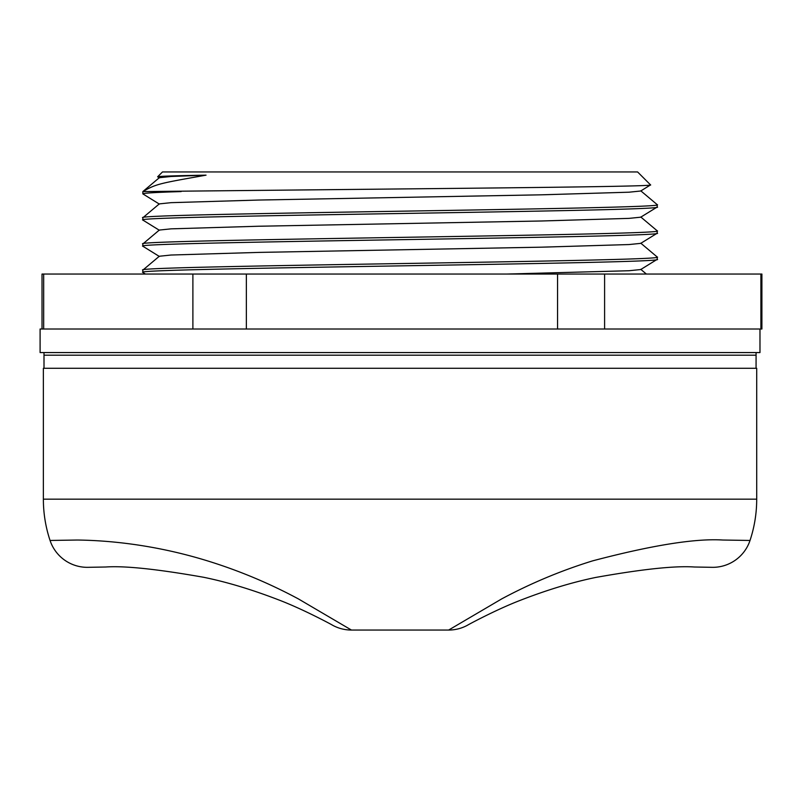 <?xml version="1.0" encoding="UTF-8"?>
<svg xmlns="http://www.w3.org/2000/svg" width="802" height="802" viewBox="0 0 802 802"><rect width="100%" height="100%" fill="white"/><g stroke="black" fill="none" stroke-linecap="round" stroke-linejoin="round"><path stroke-width="1.2" d="M604.598 274.043L761.9 274.043L761.9 329.01L604.598 329.01L604.598 274.043L557.56 274.043L557.56 329.01L604.598 329.01M43.679 329.01L43.679 274.043L192.891 274.043L192.891 329.01L40.1 329.01L40.1 352.569L759.975 352.569L759.975 329.01M557.56 329.01L246.354 329.01L246.354 274.043L192.891 274.043M694.321 567.004L711.344 567.305A39.268 39.268 0 0 0 750.02 540.458L722.782 540.027C695.234 538.312 651.846 545.26 592.608 560.869C561.199 570.573 530.914 583.234 501.761 598.863L448.649 630.051A39.268 39.268 0 0 0 467.556 625.199C467.255 625.229 496.067 609.58 520.949 600.076C547.445 589.811 572.357 582.262 595.675 577.45C642.242 569.149 675.124 565.661 694.321 567.004M43.368 499.165L756.707 499.165L756.707 368.278L43.368 368.278L43.368 499.165A130.886 130.886 0 0 0 50.055 540.458A39.268 39.268 0 0 0 88.741 567.305L105.764 567.004C124.671 565.681 157.262 569.099 203.528 577.26C226.485 581.921 251.377 589.4 278.194 599.706C303.407 609.269 332.73 625.169 332.519 625.199A39.268 39.268 0 0 0 351.436 630.051L448.649 630.051M145.403 274.043L142.846 272.409C126.937 268.048 673.149 263.688 657.229 259.327L657.229 257.021C673.149 261.392 126.937 265.753 142.846 270.114L159.317 256.249L171.047 255.026L258.515 252.409L541.561 247.176L629.029 244.55L640.718 243.367L657.139 233.262L657.229 230.846C673.149 235.207 126.937 239.567 142.846 243.938L159.317 230.064L171.047 228.851L258.515 226.234L541.561 220.991L629.029 218.375L640.718 217.192L657.139 207.076L657.229 204.67C673.149 209.031 126.937 213.392 142.846 217.753L159.317 203.888L171.047 202.665L258.515 200.049L541.561 194.816L629.029 192.199L640.718 191.006L650.552 184.901C655.485 186.254 536.187 187.598 400.038 188.951L142.846 191.578L142.846 193.883C143.107 193.112 155.879 192.35 181.172 191.578M507.075 274.043L629.029 270.735L640.718 269.542L657.229 259.327M142.846 272.409L142.846 270.114M159.367 256.46L142.846 246.234C126.937 241.873 673.149 237.512 657.229 233.141M142.846 246.234L142.846 243.938M159.367 230.274L142.846 220.059C126.937 215.698 673.149 211.327 657.229 206.966M142.846 220.059L142.846 217.753M640.758 243.156L657.229 257.021M640.758 216.981L657.229 230.846M159.367 204.099L142.846 193.883M640.758 190.806L657.229 204.67M650.552 184.901L637.6 171.949L162.475 171.949L157.633 176.791C158.656 176.25 174.786 175.708 206.044 175.157C160.49 183.297 156.46 183.698 142.846 191.578L159.317 177.713L171.047 176.49L206.044 175.157M159.367 177.924L157.633 176.791M43.679 274.043L42.025 274.043L42.025 329.01M246.354 274.043L557.56 274.043M192.891 329.01L246.354 329.01M760.908 274.043L760.908 329.01M87.318 567.335A39.268 39.268 0 0 1 50.055 540.458L77.293 540.027C102.566 540.337 150.525 543.295 207.477 560.869C238.836 570.553 269.131 583.214 298.334 598.873L351.436 630.051M756.707 499.165A130.886 130.886 0 0 1 750.02 540.458A130.886 130.886 0 0 0 756.707 499.165M44 352.569L44.01 368.278M756.065 368.278L756.075 352.569M756.075 355.186L44.01 355.186M646.372 274.043L640.758 269.332"/></g></svg>
